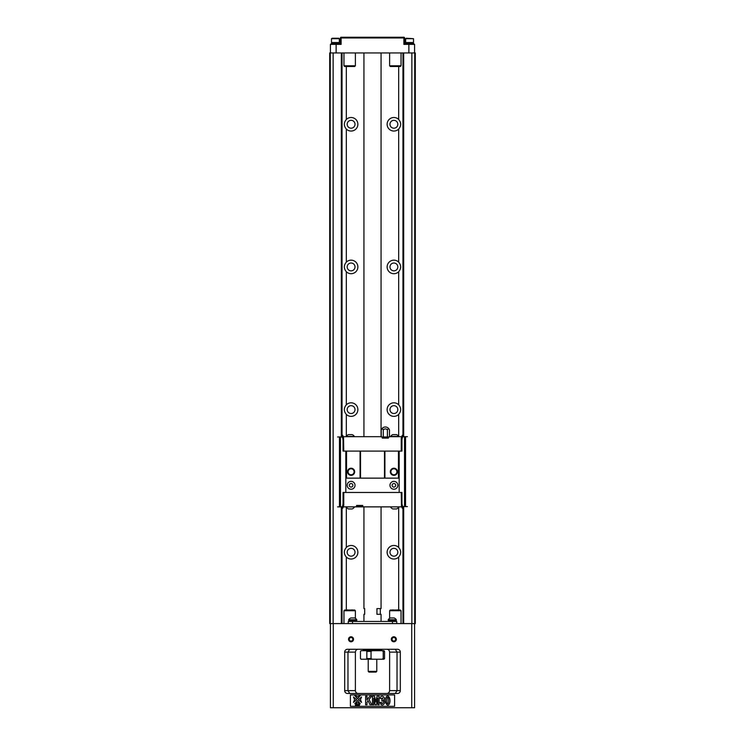 <?xml version="1.0" encoding="UTF-8"?>
<svg xmlns="http://www.w3.org/2000/svg" width="745" height="745" viewBox="0 0 745 745"><rect width="100%" height="100%" fill="white"/><g stroke="black" fill="none" stroke-linecap="round" stroke-linejoin="round"><path stroke-width="1.12" d="M414.723 52.942L329.7 52.942L329.7 623.584L415.3 623.584L415.3 52.942L414.723 52.942L414.723 623.584M389.98 409.592A3.921 3.921 0 0 1 393.9 405.671A3.921 3.921 0 0 1 397.821 409.592A3.921 3.921 0 0 1 393.9 413.512A3.921 3.921 0 0 1 389.98 409.592M389.98 266.933A3.921 3.921 0 0 1 393.9 263.013A3.921 3.921 0 0 1 397.821 266.933A3.921 3.921 0 0 1 393.9 270.854A3.921 3.921 0 0 1 389.98 266.933M411.873 52.942L411.873 623.584M402.961 52.942L402.961 435.257M402.961 435.732L402.961 436.877M402.961 506.395L402.961 507.829M402.961 508.304L402.961 623.584M398.677 414.397C401.313 411.193 401.313 407.99 398.677 404.786A6.78 6.78 0 0 0 387.633 412.181A6.78 6.78 0 0 0 398.677 414.397L398.677 436.328M398.677 507.233L398.677 547.445A6.78 6.78 0 0 0 389.104 547.463A6.78 6.78 0 0 0 389.104 557.036A6.78 6.78 0 0 0 398.677 557.055C401.313 553.852 401.313 550.648 398.677 547.445M398.677 557.055L398.677 610.025M398.677 66.491L398.677 119.47A6.78 6.78 0 0 0 389.104 119.489A6.78 6.78 0 0 0 389.104 129.062A6.78 6.78 0 0 0 398.677 129.081C401.313 125.877 401.313 122.674 398.677 119.47M398.677 129.081L398.677 262.128A6.78 6.78 0 0 0 387.633 269.513A6.78 6.78 0 0 0 398.677 271.739C401.313 268.535 401.313 265.332 398.677 262.128M398.677 271.739L398.677 404.786M346.323 271.739A6.78 6.78 0 0 0 355.896 271.72A6.78 6.78 0 0 0 355.896 262.147A6.78 6.78 0 0 0 346.323 262.128C343.687 265.332 343.687 268.535 346.323 271.739L346.323 404.786C343.687 407.99 343.687 411.193 346.323 414.397A6.78 6.78 0 0 0 355.896 414.378A6.78 6.78 0 0 0 355.896 404.805A6.78 6.78 0 0 0 346.323 404.786M346.323 414.397L346.323 436.328M346.323 507.233L346.323 547.445C343.687 550.648 343.687 553.852 346.323 557.055A6.78 6.78 0 0 0 355.896 557.036A6.78 6.78 0 0 0 355.896 547.463A6.78 6.78 0 0 0 346.323 547.445M346.323 557.055L346.323 610.025M346.323 66.491L346.323 119.47C343.687 122.674 343.687 125.877 346.323 129.081A6.78 6.78 0 0 0 355.896 129.062A6.78 6.78 0 0 0 355.896 119.489A6.78 6.78 0 0 0 346.323 119.47M346.323 129.081L346.323 262.128M342.039 52.942L342.039 435.257M342.039 435.732L342.039 437.166M342.039 506.684L342.039 507.829M342.039 508.304L342.039 623.584M333.127 52.942L333.127 623.584M330.277 52.942L330.277 623.584M347.179 266.933A3.921 3.921 0 0 1 351.1 263.013A3.921 3.921 0 0 1 355.02 266.933A3.921 3.921 0 0 1 351.1 270.854A3.921 3.921 0 0 1 347.179 266.933M347.179 124.275A3.921 3.921 0 0 1 351.1 120.345A3.921 3.921 0 0 1 355.02 124.275A3.921 3.921 0 0 1 351.1 128.196A3.921 3.921 0 0 1 347.179 124.275M347.179 552.25A3.921 3.921 0 0 1 351.1 548.329A3.921 3.921 0 0 1 355.02 552.25A3.921 3.921 0 0 1 351.1 556.17A3.921 3.921 0 0 1 347.179 552.25M347.179 409.592A3.921 3.921 0 0 1 351.1 405.671A3.921 3.921 0 0 1 355.02 409.592A3.921 3.921 0 0 1 351.1 413.512A3.921 3.921 0 0 1 347.179 409.592M389.98 552.25A3.921 3.921 0 0 1 395.865 548.851A3.921 3.921 0 0 1 395.865 555.649A3.921 3.921 0 0 1 389.98 552.25M389.98 124.275A3.921 3.921 0 0 0 395.865 127.674A3.921 3.921 0 0 0 395.865 120.876A3.921 3.921 0 0 0 389.98 124.275M353.53 639.275A2.496 2.496 0 0 1 349.787 641.436A2.496 2.496 0 0 1 349.787 637.115A2.496 2.496 0 0 1 353.53 639.275M396.331 639.275A2.496 2.496 0 0 1 392.578 641.436A2.496 2.496 0 0 1 392.578 637.115A2.496 2.496 0 0 1 396.331 639.275M395.25 693.483L397.029 690.634L400.316 690.634L400.316 652.117L397.029 652.117L395.25 649.258M400.316 690.634A2.85 2.85 0 0 1 397.467 693.483L347.533 693.483A2.85 2.85 0 0 1 344.684 690.634L344.684 652.117A2.85 2.85 0 0 1 347.533 649.258L397.467 649.258A2.85 2.85 0 0 1 400.316 652.117M330.417 623.584L330.417 707.75L414.583 707.75L414.583 623.584M394.608 706.325L350.392 706.325L350.392 694.908L394.608 694.908L394.608 706.325M358.233 649.258C356.576 649.351 355.626 650.311 355.384 652.117L355.384 690.634C355.626 692.44 356.576 693.39 358.233 693.483M355.384 652.117L347.971 652.117L347.971 690.634L349.75 693.483M386.767 693.483C388.424 693.39 389.374 692.44 389.616 690.634L389.616 652.117C389.374 650.311 388.424 649.351 386.767 649.258M389.616 690.634L397.029 690.634L397.029 652.117L389.616 652.117M344.684 652.117L347.971 652.117L349.75 649.258M386.171 697.031C388.508 693.353 391.367 700.011 389.272 704.025C387.391 707.452 383.954 702.051 386.171 697.031M388.145 697.711C386.608 694.955 386.543 705.208 387.726 703.541C388.741 704.891 388.778 697.637 388.145 697.711M373.767 704.751L372.481 704.751L372.481 696.193L374.549 696.193L375.797 702.032L377.026 696.193L379.093 696.193L379.093 704.751L377.817 704.751L377.817 698.018L376.458 704.751L375.126 704.751L373.767 698.018L373.767 704.751M380.844 704.23L380.136 702.479L381.403 702.293C381.952 705.701 384.737 701.25 382.427 700.775L381.822 700.896L381.971 699.555C383.303 697.73 383.135 697.422 381.44 698.652L380.229 698.391C380.779 693.586 386.813 697.832 383.396 700.151C386.562 701.203 383.209 707.079 380.844 704.23M366.996 704.751L365.609 704.751L365.609 696.193L366.996 696.193L366.996 699.993L369.79 696.193L371.643 696.193L369.073 699.527L371.783 704.751L369.995 704.751L368.114 700.738L366.996 702.172L366.996 704.751M361.586 696.938L360.459 699.667L361.586 702.395L358.429 699.667L361.586 696.938M360.254 695.597L357.516 698.763L354.788 695.597L357.516 696.724L360.254 695.597M353.456 696.938L356.613 699.667L353.456 702.395L354.583 699.667L353.456 696.938M357.516 700.57L360.254 703.736L357.516 702.61L354.788 703.736L357.516 700.57M356.24 704.789L355.374 705.422L355.765 703.997C356.995 704.1 357.153 704.36 356.24 704.789M356.24 704.081L356.063 704.686L356.24 704.081M357.06 703.997L357.674 704.975L358.848 703.997L358.447 705.422L357.73 705.422L358.28 704.239L357.414 705.422L357.293 704.221L356.678 705.422L357.06 703.997M359.109 704.062L359.667 703.997L359.295 705.422L358.587 705.422L359.109 704.062M389.616 610.742L390.333 610.025L400.316 610.025L401.034 610.742L389.616 610.742L389.616 618.359M393.192 610.025L397.523 610.025M393.192 609.885L392.149 610.025M397.523 609.885L398.566 610.025M343.966 610.742L344.684 610.025L354.667 610.025L355.384 610.742L343.966 610.742L343.966 623.584M347.543 610.025L351.873 610.025M347.543 609.885L346.49 610.025M351.873 609.885L352.916 610.025M352.813 639.275A1.779 1.779 0 0 0 350.141 637.729A1.779 1.779 0 0 0 350.141 640.821A1.779 1.779 0 0 0 352.813 639.275M395.614 639.275A1.779 1.779 0 0 0 392.941 637.729A1.779 1.779 0 0 0 392.941 640.821A1.779 1.779 0 0 0 395.614 639.275M364.65 649.258L380.35 649.258M364.65 649.547L380.35 649.547M381.626 649.975L363.225 650.115L363.225 650.683L381.347 650.683M361.092 650.683L383.908 650.683L384.541 651.4L384.541 658.533L383.908 659.241L361.092 659.241L360.459 658.533L360.459 651.4L361.092 650.683M382.027 659.241L383.228 658.533L383.228 651.4L382.027 650.683M372.239 650.683L371.038 651.4L371.038 658.533L372.239 659.241M366.214 659.241L366.847 658.533L366.847 651.4L366.214 650.683M368.216 659.241L368.216 671.375L376.784 671.375L376.784 659.241M376.784 671.375L376.067 672.083L368.933 672.083L368.216 671.375M348.25 623.584L348.25 621.442L396.75 621.442L396.75 623.584M396.079 620.296L396.079 621.442M396.331 619.756L396.331 620.296L388.201 620.296L388.201 619.756L396.331 619.756A4.889 4.889 0 0 0 394.124 617.95L390.417 617.95A4.889 4.889 0 0 0 388.201 619.756M356.799 619.756L356.799 620.296L348.669 620.296L348.669 619.756L356.799 619.756A4.889 4.889 0 0 0 354.583 617.95L350.876 617.95A4.889 4.889 0 0 0 348.669 619.756M356.548 620.296L356.548 621.442M381.058 506.87L381.058 608.6L376.942 608.6L376.942 614.308L381.058 614.308L381.058 621.442M380.313 608.6L380.313 614.308M364.687 608.6L363.942 608.6L364.687 608.6L364.687 614.308L363.942 614.308L364.687 614.308M330.417 52.942L330.417 44.383L341.117 44.383L341.117 37.967L340.4 37.967A0.717 0.717 0 0 1 341.117 37.25L403.883 37.25A0.717 0.717 0 0 1 404.6 37.967L404.6 44.383M339.329 38.675L338.724 38.246L339.329 38.675L339.329 42.53L331.488 42.53L331.488 38.675L339.329 38.675M332.093 38.246L338.724 38.246M339.692 44.383L339.692 43.666L331.125 43.666L331.125 44.383M339.189 43.666L339.189 42.53M340.4 44.383L340.4 37.967M403.883 37.25L341.117 37.25L341.117 37.967L403.883 37.967L403.883 37.25A0.717 0.717 0 0 1 404.6 37.967L403.883 37.967L403.883 44.383L414.583 44.383L414.583 52.942M363.225 37.25L381.775 37.25M413.875 44.383L413.875 43.666L405.308 43.666L405.308 44.383L405.308 43.666M413.373 43.666L413.373 42.53M413.512 38.675L413.512 42.53L405.671 42.53L405.671 38.675L413.512 38.675L406.276 38.246L405.671 38.675L405.671 42.53M392.149 66.491L400.316 66.491L390.333 66.491L389.616 65.784L401.034 65.784L401.034 52.942M346.49 66.491L354.667 66.491L344.684 66.491L343.966 65.784L355.384 65.784L355.384 52.942M343.045 438.116L343.045 451.097L399.18 451.097L399.18 492.464M401.955 505.445L401.955 492.464L343.045 492.464L343.045 505.445M399.18 451.097L401.955 451.097L401.955 438.116M403.669 52.942L403.669 436.682L407.403 436.682M405.541 436.682L405.541 506.591L407.403 506.591M403.669 436.682A1.425 1.425 0 0 0 402.477 437.324M401.955 439.801L402.244 438.116L401.248 438.116L401.248 451.097M405.541 506.591L403.669 506.591A1.425 1.425 0 0 1 402.244 505.166L401.955 503.471M342.523 506.237A1.425 1.425 0 0 1 341.331 506.87L339.459 506.87L339.459 436.97L337.597 436.97M339.459 506.87L337.597 506.87M341.331 52.942L341.331 436.97A1.425 1.425 0 0 1 342.756 438.395L343.045 440.081M341.331 436.97L340.474 436.97L340.474 506.87M343.045 503.76L342.756 505.445L343.752 505.445L343.752 492.464M339.459 436.97L340.474 436.97M345.82 492.464L345.82 478.141L399.18 478.141M345.82 451.097L345.82 478.141M354.667 471.781A3.567 3.567 0 0 1 349.321 474.872A3.567 3.567 0 0 1 349.321 468.689A3.567 3.567 0 0 1 354.667 471.781M346.537 451.097L346.537 478.141M360.086 451.097L360.086 478.141M398.463 451.097L398.463 478.141M397.467 471.781A3.567 3.567 0 0 1 392.112 474.872A3.567 3.567 0 0 1 392.112 468.689A3.567 3.567 0 0 1 397.467 471.781M384.914 451.097L384.914 478.141M384.485 451.097L384.485 478.141M360.515 451.097L360.515 478.141M389.98 485.302A3.921 3.921 0 0 1 395.865 481.903A3.921 3.921 0 0 1 395.865 488.701A3.921 3.921 0 0 1 389.98 485.302M347.179 485.302A3.921 3.921 0 0 1 353.065 481.903A3.921 3.921 0 0 1 353.065 488.701A3.921 3.921 0 0 1 347.179 485.302M342.756 505.445L341.899 508.304L342.616 508.304L343.324 506.87L355.02 506.87L356.594 506.591L356.594 505.445L362.731 505.445L362.731 506.591L364.296 506.87L401.676 506.87L402.384 508.304L403.101 508.304L402.244 505.445L401.462 505.445L401.462 506.87M401.248 492.464L401.462 505.445M343.538 506.87L343.538 505.445M355.02 506.87L364.296 506.87M356.594 506.591L362.731 506.591M354.378 506.87L346.248 506.87M398.752 506.87L390.622 506.87M354.378 507.131A4.889 4.889 0 0 1 352.171 508.947L348.464 508.947A4.889 4.889 0 0 1 346.248 507.131M398.752 507.131A4.889 4.889 0 0 1 396.536 508.947L392.829 508.947A4.889 4.889 0 0 1 390.622 507.131M402.244 438.116L403.101 435.257L402.384 435.257L401.676 436.682L389.98 436.682L388.406 436.97L388.406 438.116L382.269 438.116L382.269 436.97L380.704 436.682L343.324 436.682L342.616 435.257L341.899 435.257L342.756 438.116L343.538 438.116L343.538 436.682M343.752 451.097L343.538 438.116M401.462 436.682L401.462 438.116M389.98 436.682L389.458 436.682M381.235 436.682L380.704 436.682M398.752 436.682L398.752 436.43A4.889 4.889 0 0 0 396.536 434.614L392.829 434.614A4.889 4.889 0 0 0 390.622 436.43L390.622 436.682M390.622 436.43L398.752 436.43M354.378 436.682L354.378 436.43A4.889 4.889 0 0 0 352.171 434.614L348.464 434.614A4.889 4.889 0 0 0 346.248 436.43L346.248 436.682M346.248 436.43L354.378 436.43M396.899 471.781A2.999 2.999 0 0 0 392.401 469.182A2.999 2.999 0 0 0 392.401 474.379A2.999 2.999 0 0 0 396.899 471.781M354.099 471.781A2.999 2.999 0 0 0 349.601 469.182A2.999 2.999 0 0 0 349.601 474.379A2.999 2.999 0 0 0 354.099 471.781M349.321 485.302A1.779 1.779 0 0 1 351.994 483.756A1.779 1.779 0 0 1 351.994 486.848A1.779 1.779 0 0 1 349.321 485.302A1.779 1.779 0 0 0 351.994 486.848A1.779 1.779 0 0 0 351.994 483.756A1.779 1.779 0 0 0 349.321 485.302M392.112 485.302A1.779 1.779 0 0 1 394.794 483.756A1.779 1.779 0 0 1 394.794 486.848A1.779 1.779 0 0 1 392.112 485.302A1.779 1.779 0 0 0 394.794 486.848A1.779 1.779 0 0 0 394.794 483.756A1.779 1.779 0 0 0 392.112 485.302M388.406 436.97L387.4 436.97L387.4 430.042A2.365 2.365 0 0 0 383.284 430.154A2.365 2.365 0 0 1 387.4 430.042A2.403 1.201 -90 0 1 389.458 429.995A4.284 4.284 0 0 0 381.235 430.154L381.235 430.154A2.328 1.164 90 0 1 382.26 428.943A2.328 1.164 90 0 1 383.284 430.154L383.284 436.97L382.269 436.97M381.235 436.97L381.235 430.154L381.235 436.97M389.458 436.97L389.458 429.995M387.4 436.97L383.284 436.97M403.669 506.591L403.669 623.584M341.331 506.87L341.331 623.584M333.266 707.75L333.266 623.584M411.734 707.75L411.734 623.584M344.684 690.634L355.384 690.634M366.847 658.533L371.038 658.533M371.038 651.4L366.847 651.4M384.541 651.4L383.228 651.4M383.228 658.533L384.541 658.533M352.525 623.584L352.525 621.442M392.475 623.584L392.475 621.442M336.125 44.383L336.125 52.942M408.875 44.383L408.875 52.942M404.526 506.591L404.526 436.682M401.034 610.742L401.034 623.584M355.384 610.742L355.384 618.359M381.775 650.115L381.775 650.683M388.452 621.442L388.452 620.296M348.921 621.442L348.921 620.296M363.942 52.942L363.942 436.682M363.942 506.87L363.942 608.6M363.942 614.308L363.942 621.442M381.058 52.942L381.058 436.682M331.627 43.666L331.627 42.53M405.811 43.666L405.811 42.53M389.616 65.784L389.616 52.942M401.034 65.784L400.316 66.491M343.966 65.784L343.966 52.942M355.384 65.784L354.667 66.491M388.192 438.116L388.192 436.97M382.483 438.116L382.483 436.97"/></g></svg>
